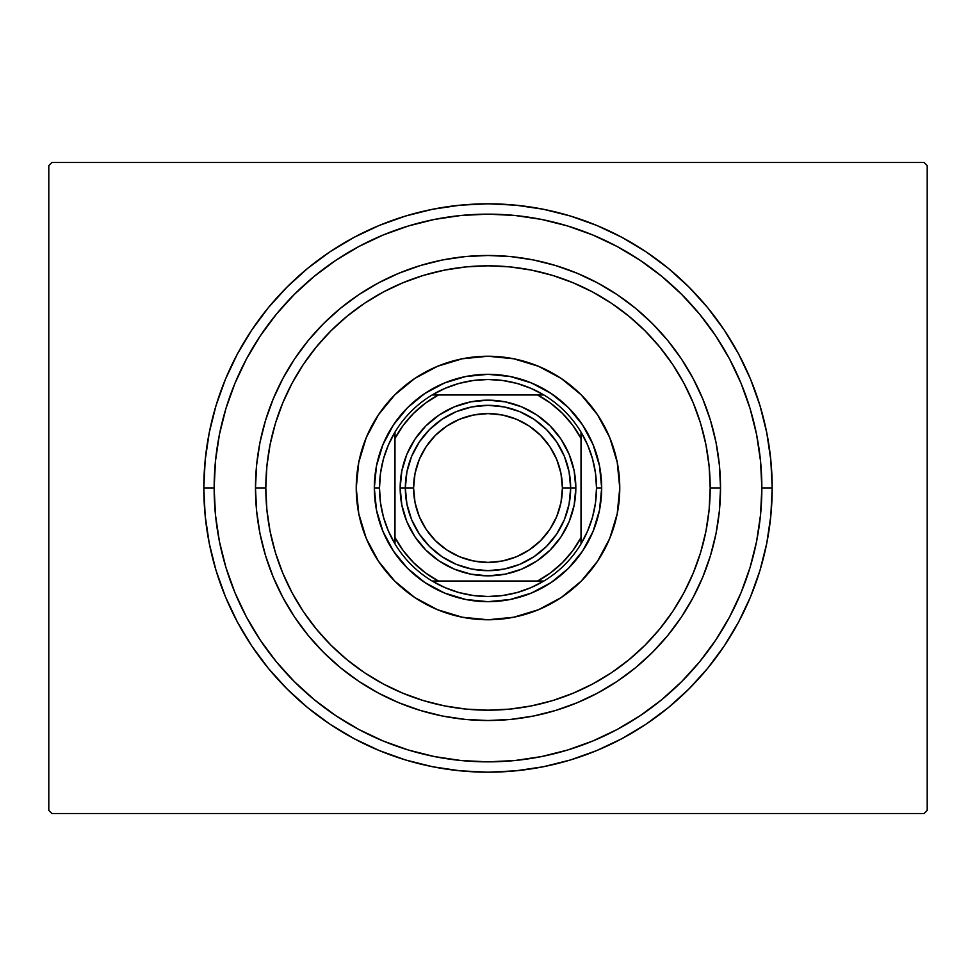 <?xml version="1.0" encoding="UTF-8"?>
<svg xmlns="http://www.w3.org/2000/svg" width="976" height="976" viewBox="0 0 976 976"><rect width="100%" height="100%" fill="white"/><g stroke="black" fill="none" stroke-linecap="round" stroke-linejoin="round"><path stroke-width="1.46" d="M214.147 488A273.853 273.853 0 0 0 246.513 617.149A273.853 273.853 0 0 1 246.513 358.851L234.996 383.202L225.944 408.505L219.405 434.576L215.464 461.16L214.147 488L203.813 488L214.147 488A273.853 273.853 0 0 1 488 214.147A273.853 273.853 0 0 1 761.853 488L772.187 488A284.187 284.187 0 0 1 488 772.187A284.187 284.187 0 0 1 203.813 488L205.18 515.853L209.267 543.437L216.05 570.496L225.444 596.751L237.363 621.968L251.71 645.892L268.315 668.292L287.054 688.946L307.708 707.685L330.108 724.29L354.032 738.637L379.249 750.556L405.504 759.95L432.563 766.733L460.147 770.82L488 772.187L515.853 770.82L543.437 766.733L570.496 759.95L596.751 750.556L621.968 738.637L645.892 724.29L668.292 707.685L688.946 688.946L707.685 668.292L724.29 645.892L738.637 621.968L750.556 596.751L759.95 570.496L766.733 543.437L770.82 515.853L772.187 488L770.82 460.147L766.733 432.563L759.95 405.504L750.556 379.249L738.637 354.032L724.29 330.108L707.685 307.708L688.946 287.054L668.292 268.315L645.892 251.71L621.968 237.363L596.751 225.444L570.496 216.05L543.437 209.267L515.853 205.18L488 203.813L460.147 205.18L432.563 209.267L405.504 216.05L379.249 225.444L354.032 237.363L330.108 251.71L307.708 268.315L287.054 287.054L268.315 307.708L251.71 330.108L237.363 354.032L225.444 379.249L216.05 405.504L209.267 432.563L205.18 460.147L203.813 488A284.187 284.187 0 0 1 488 203.813A284.187 284.187 0 0 1 772.187 488L761.853 488A273.853 273.853 0 0 1 729.487 617.149A273.853 273.853 0 0 0 729.487 358.851A273.853 273.853 0 0 1 488 761.853A273.853 273.853 0 0 1 214.147 488L215.464 514.84L219.405 541.424L225.944 567.495L234.996 592.798L246.477 617.088L260.299 640.146L276.306 661.728L294.362 681.638L314.272 699.694L336.012 715.798A273.853 273.853 0 0 1 260.202 639.988A273.853 273.853 0 0 0 336.012 715.798L358.912 729.523L383.202 741.004L408.505 750.056L434.576 756.595L461.16 760.536L488 761.853L514.84 760.536L541.424 756.595L567.495 750.056L592.798 741.004L617.088 729.523L640.146 715.701L661.728 699.694L681.638 681.638L699.694 661.728L715.798 639.988A273.853 273.853 0 0 1 639.988 715.798A273.853 273.853 0 0 0 715.798 639.988L729.523 617.088L741.004 592.798L750.056 567.495L756.595 541.424L760.536 514.84L761.853 488L760.536 461.16L756.595 434.576L750.056 408.505L741.004 383.202L729.523 358.912L715.701 335.854L699.694 314.272L681.638 294.362L661.728 276.306L639.988 260.202A273.853 273.853 0 0 1 715.798 336.012A273.853 273.853 0 0 0 639.988 260.202L617.088 246.477L592.798 234.996L567.495 225.944L541.424 219.405L514.84 215.464L488 214.147L461.16 215.464L434.576 219.405L408.505 225.944L383.202 234.996L358.912 246.477L335.854 260.299L314.272 276.306L294.362 294.362L276.306 314.272L260.202 336.012A273.853 273.853 0 0 1 336.012 260.202A273.853 273.853 0 0 0 260.202 336.012L246.513 358.851A273.853 273.853 0 0 0 214.147 488M358.851 729.487A273.853 273.853 0 0 0 617.149 729.487A273.853 273.853 0 0 1 358.851 729.487L358.851 729.487M924.101 162.48L51.899 162.48L924.101 162.48L927.2 165.578L927.2 810.422L927.2 165.578L924.101 162.48M51.899 813.52L924.101 813.52L51.899 813.52L48.8 810.422L48.8 165.578L48.8 810.422L51.899 813.52M927.2 810.422L924.101 813.52L927.2 810.422M48.8 165.578L51.899 162.48L48.8 165.578M358.851 246.513A273.853 273.853 0 0 1 617.149 246.513L617.149 246.513A273.853 273.853 0 0 0 358.851 246.513M720.52 488L710.186 488A222.186 222.186 0 0 1 488 710.186A222.186 222.186 0 0 1 265.814 488L255.48 488A232.52 232.52 0 0 0 488 720.52A232.52 232.52 0 0 0 720.52 488A232.52 232.52 0 0 1 488 720.52A232.52 232.52 0 0 1 255.48 488A232.52 232.52 0 0 1 488 255.48A232.52 232.52 0 0 1 720.52 488L719.397 510.79L716.055 533.36L710.504 555.49L702.818 576.975L693.058 597.605L681.333 617.186L667.743 635.51L652.419 652.419L635.51 667.743L617.186 681.333L597.605 693.058L576.975 702.818L555.49 710.504L533.36 716.055L510.79 719.397L488 720.52L465.21 719.397L442.64 716.055L420.51 710.504L399.025 702.818L378.395 693.058L358.814 681.333L340.49 667.743L323.581 652.419L308.257 635.51L294.667 617.186L282.942 597.605L273.182 576.975L265.496 555.49L259.945 533.36L256.603 510.79L255.48 488L256.603 465.21L259.945 442.64L265.496 420.51L273.182 399.025L282.942 378.395L294.667 358.814L308.257 340.49L323.581 323.581L340.49 308.257L358.814 294.667L378.395 282.942L399.025 273.182L420.51 265.496L442.64 259.945L465.21 256.603L488 255.48L510.79 256.603L533.36 259.945L555.49 265.496L576.975 273.182L597.605 282.942L617.186 294.667L635.51 308.257L652.419 323.581L667.743 340.49L681.333 358.814L693.058 378.395L702.818 399.025L710.504 420.51L716.055 442.64L719.397 465.21L720.52 488A232.52 232.52 0 0 0 488 255.48A232.52 232.52 0 0 0 255.48 488L265.814 488L266.887 509.777L270.084 531.347L275.378 552.501L282.735 573.022L292.056 592.737L303.255 611.44L316.248 628.947L330.888 645.112L347.053 659.752L364.56 672.745L383.263 683.944L402.978 693.265L423.499 700.622L444.653 705.916L466.223 709.113L488 710.186L509.777 709.113L531.347 705.916L552.501 700.622L573.022 693.265L592.737 683.944L611.44 672.745L628.947 659.752L645.112 645.112L659.752 628.947L672.745 611.44L683.944 592.737L693.265 573.022L700.622 552.501L705.916 531.347L709.113 509.777L710.186 488L709.113 466.223L705.916 444.653L700.622 423.499L693.265 402.978L683.944 383.263L672.745 364.56L659.752 347.053L645.112 330.888L628.947 316.248L611.44 303.255L592.737 292.056L573.022 282.735L552.501 275.378L531.347 270.084L509.777 266.887L488 265.814L466.223 266.887L444.653 270.084L423.499 275.378L402.978 282.735L383.263 292.056L364.56 303.255L347.053 316.248L330.888 330.888L316.248 347.053L303.255 364.56L292.056 383.263L282.735 402.978L275.378 423.499L270.084 444.653L266.887 466.223L265.814 488A222.186 222.186 0 0 1 488 265.814A222.186 222.186 0 0 1 710.186 488L720.52 488M394.816 394.841A131.76 131.76 0 0 0 356.24 488A131.76 131.76 0 0 1 488 356.24A131.76 131.76 0 0 1 619.76 488A131.76 131.76 0 0 0 597.58 414.849M597.519 414.751A131.76 131.76 0 0 0 581.184 394.841M581.159 394.816A131.76 131.76 0 0 0 561.249 378.481M561.151 378.42A131.76 131.76 0 0 0 414.849 378.42M414.751 378.481A131.76 131.76 0 0 0 394.841 394.816M581.184 581.159A131.76 131.76 0 0 0 619.76 488L617.222 513.705L609.732 538.423L597.556 561.2L581.171 581.171L561.2 597.556L538.423 609.732L513.705 617.222L488 619.76L462.295 617.222L437.577 609.732L414.8 597.556L394.829 581.171L378.444 561.2L366.268 538.423L358.778 513.705L356.24 488L358.778 462.295L366.268 437.577L378.444 414.8L394.829 394.829L414.8 378.444L437.577 366.268L462.295 358.778L488 356.24L513.705 358.778L538.423 366.268L561.2 378.444L581.171 394.829L597.556 414.8L609.732 437.577L617.222 462.295L619.76 488A131.76 131.76 0 0 1 488 619.76A131.76 131.76 0 0 1 356.24 488A131.76 131.76 0 0 0 378.42 561.151M750.056 408.505L741.004 383.202L750.056 408.505M408.505 225.944L383.202 234.996L408.505 225.944M225.944 567.495L234.996 592.798L225.944 567.495M567.495 750.056L592.798 741.004L567.495 750.056M376.504 510.18L382.982 531.505L376.504 510.18L374.32 488L376.504 465.82L382.982 444.495L393.487 424.841L407.614 407.614L424.841 393.487L444.495 382.982L465.82 376.504L444.495 382.982M510.18 599.496L531.505 593.018L510.18 599.496L488 601.68L465.82 599.496L444.495 593.018L424.841 582.513L407.614 568.386L393.487 551.159L382.982 531.505M599.496 465.82L593.018 444.495L599.496 465.82L601.68 488L599.496 510.18L593.018 531.505L582.513 551.159L568.386 568.386L551.159 582.513L531.505 593.018M378.481 561.249A131.76 131.76 0 0 0 394.816 581.159M394.841 581.184A131.76 131.76 0 0 0 414.751 597.519M414.849 597.58A131.76 131.76 0 0 0 561.151 597.58M561.249 597.519A131.76 131.76 0 0 0 581.159 581.184M465.82 376.504L488 374.32L510.18 376.504L531.505 382.982L551.159 393.487L568.386 407.614L582.513 424.841L593.018 444.495M543.888 581.013A108.507 108.507 0 0 1 432.112 581.013L445.166 587.698L459.001 592.566L473.372 595.519L488 596.507L502.628 595.519L516.999 592.566L530.834 587.698L543.888 581.013A108.507 108.507 0 0 0 581.013 543.888L587.698 530.834L592.566 516.999L595.519 502.628L596.507 488A108.507 108.507 0 0 1 581.013 543.888L581.013 432.112A108.507 108.507 0 0 1 596.507 488L595.519 473.372L592.566 459.001L587.698 445.166L581.013 432.112A108.507 108.507 0 0 0 543.888 394.987L530.834 388.302L516.999 383.434L502.628 380.481L488 379.493L473.372 380.481L459.001 383.434L445.166 388.302L432.112 394.987A108.507 108.507 0 0 1 543.888 394.987L432.112 394.987A108.507 108.507 0 0 0 394.987 432.112L388.302 445.166L383.434 459.001L380.481 473.372L379.493 488L374.32 488A113.68 113.68 0 0 0 488 601.68A113.68 113.68 0 0 0 601.68 488L596.507 488L601.68 488A113.68 113.68 0 0 1 488 601.68A113.68 113.68 0 0 1 374.32 488A113.68 113.68 0 0 1 488 374.32A113.68 113.68 0 0 1 601.68 488A113.68 113.68 0 0 0 488 374.32A113.68 113.68 0 0 0 374.32 488L379.493 488L380.481 502.628L383.434 516.999L388.302 530.834L394.987 543.888A108.507 108.507 0 0 1 394.987 432.112L394.987 543.888A108.507 108.507 0 0 0 432.112 581.013L543.888 581.013A108.507 108.507 0 0 0 581.013 543.888L581.013 438.395L572.692 425.243L562.53 413.47L550.757 403.308L537.605 394.987L438.395 394.987L425.243 403.308L413.47 413.47L403.308 425.243L394.987 438.395L394.987 537.605L403.308 550.757L413.47 562.53L425.243 572.692L438.395 581.013L537.605 581.013L550.757 572.692L562.53 562.53L572.692 550.757L581.013 537.605A105.408 105.408 0 0 1 537.605 581.013L543.888 581.013M394.987 432.112A108.507 108.507 0 0 1 432.112 394.987L438.395 394.987A105.408 105.408 0 0 0 394.987 438.395L394.987 432.112M543.888 394.987A108.507 108.507 0 0 1 581.013 432.112L581.013 438.395A105.408 105.408 0 0 0 537.605 394.987L543.888 394.987M432.112 581.013A108.507 108.507 0 0 1 394.987 543.888L394.987 537.605A105.408 105.408 0 0 0 438.395 581.013L432.112 581.013M570.667 488L562.408 488A74.408 74.408 0 0 1 488 562.408A74.408 74.408 0 0 1 413.592 488L405.333 488A82.667 82.667 0 0 0 488 570.667A82.667 82.667 0 0 0 570.667 488A82.667 82.667 0 0 1 488 570.667A82.667 82.667 0 0 1 405.333 488L400.16 488A87.84 87.84 0 0 0 488 575.84A87.84 87.84 0 0 0 575.84 488L570.667 488L569.081 504.128L564.384 519.635L556.735 533.933L546.462 546.462L533.933 556.735L519.635 564.384L504.128 569.081L488 570.667L471.872 569.081L456.365 564.384L442.067 556.735L429.538 546.462L419.265 533.933L411.616 519.635L406.919 504.128L405.333 488A82.667 82.667 0 0 1 488 405.333A82.667 82.667 0 0 1 570.667 488L575.84 488L574.156 505.141L569.154 521.611L561.041 536.8L550.11 550.11L536.8 561.041L521.611 569.154L505.141 574.156L488 575.84L470.859 574.156L454.389 569.154L439.2 561.041L425.89 550.11L414.959 536.8L406.846 521.611L401.844 505.141L400.16 488L401.844 470.859L406.846 454.389L414.959 439.2L425.89 425.89L439.2 414.959L454.389 406.846L470.859 401.844L488 400.16L505.141 401.844L521.611 406.846L536.8 414.959L550.11 425.89L561.041 439.2L569.154 454.389L574.156 470.859L575.84 488A87.84 87.84 0 0 0 488 400.16A87.84 87.84 0 0 0 400.16 488L405.333 488L406.919 471.872L411.616 456.365L419.265 442.067L429.538 429.538L442.067 419.265L456.365 411.616L471.872 406.919L488 405.333L504.128 406.919L519.635 411.616L533.933 419.265L546.462 429.538L556.735 442.067L564.384 456.365L569.081 471.872L570.667 488A82.667 82.667 0 0 0 488 405.333A82.667 82.667 0 0 0 405.333 488L413.592 488L415.02 473.482L419.253 459.525L426.134 446.666L435.381 435.381L446.666 426.134L459.525 419.253L473.482 415.02L488 413.592L502.518 415.02L516.475 419.253L529.334 426.134L540.619 435.381L549.866 446.666L556.747 459.525L560.98 473.482L562.408 488L560.98 502.518L556.747 516.475L549.866 529.334L540.619 540.619L529.334 549.866L516.475 556.747L502.518 560.98L488 562.408L473.482 560.98L459.525 556.747L446.666 549.866L435.381 540.619L426.134 529.334L419.253 516.475L415.02 502.518L413.592 488A74.408 74.408 0 0 1 488 413.592A74.408 74.408 0 0 1 562.408 488L570.667 488M556.735 533.933L546.462 546.462L533.933 556.735M442.067 556.735L429.538 546.462L419.265 533.933M419.265 442.067L429.538 429.538L442.067 419.265M533.933 419.265L546.462 429.538L556.735 442.067"/></g></svg>
